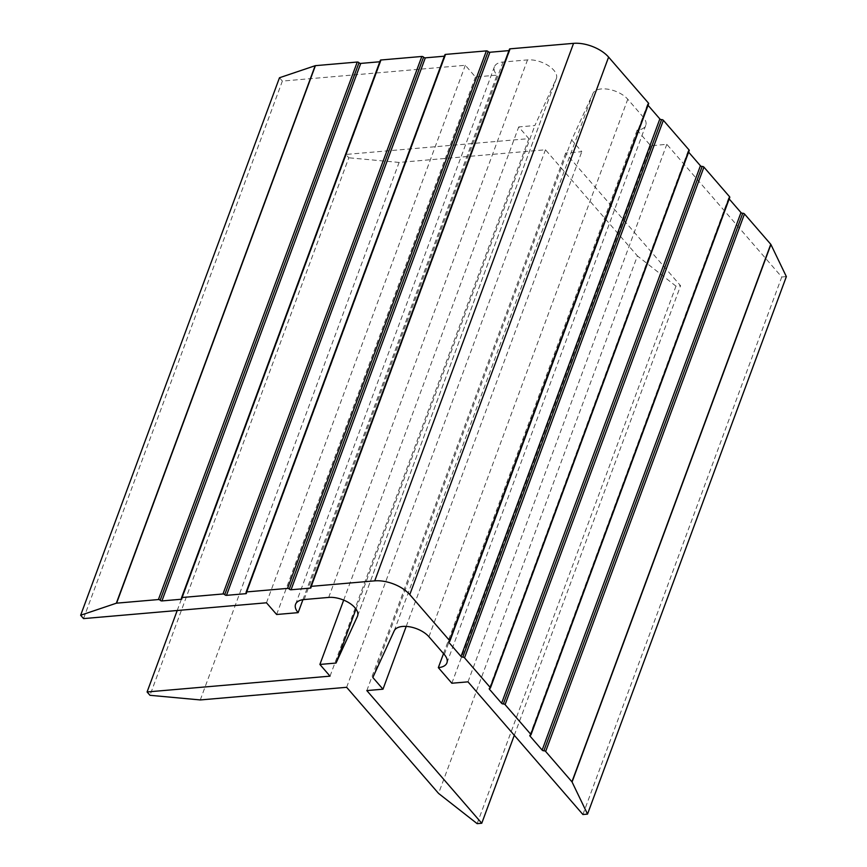 <?xml version="1.0" encoding="UTF-8"?>
<svg xmlns="http://www.w3.org/2000/svg" width="867" height="867" viewBox="0 0 867 867"><rect width="100%" height="100%" fill="white"/><g stroke="black" fill="none" stroke-linecap="round" stroke-linejoin="round"><path stroke-width="0.65" stroke-dasharray="4.33 3.25" d="M279.477 77.748L282.371 81.086L465.319 65.285L475.463 76.99L496.986 75.126A19.974 10.166 20.3 0 1 494.396 66.802A19.974 10.166 20.3 0 1 502.99 62.034L527.504 59.91A19.974 10.166 20.3 0 1 553.796 70.227A19.974 10.166 20.3 0 1 556.386 78.55A19.974 10.166 20.3 0 1 556.235 78.908L534.874 125.542L518.726 126.929L528.87 138.644L345.911 154.445L348.816 157.783L149.98 695.301M477.153 823.65L675.978 286.143L680.584 285.742L565.663 153.08L581.8 151.682L571.667 139.977L593.028 93.343A19.974 10.166 20.3 0 1 608.428 89.29A19.974 10.166 20.3 0 1 627.762 99.239L643.162 117.023A19.974 10.166 20.3 0 1 645.752 125.347A19.974 10.166 20.3 0 1 637.158 130.126L650.683 145.732L666.821 144.334L781.752 276.996L786.358 276.606M675.978 286.143L637.408 255.917L438.572 793.435M200.277 699.94L399.102 162.432L545.462 149.785L637.408 255.917M399.102 162.432L348.816 157.783M379.811 61.763L380.125 61.741A1.333 0.683 -159.7 0 0 380.7 61.427A1.333 0.683 -159.7 0 0 380.526 60.863A1.333 0.683 20.3 0 1 380.353 60.311M444.381 56.192L444.695 56.16A1.333 0.683 -159.7 0 0 445.27 55.846A1.333 0.683 -159.7 0 0 445.096 55.293A1.333 0.683 20.3 0 1 444.923 54.729M508.951 50.611L509.265 50.579A1.333 0.683 -159.7 0 0 509.839 50.264A1.333 0.683 -159.7 0 0 509.666 49.712A1.333 0.683 20.3 0 1 509.493 49.159M648.657 103.693A1.333 0.683 20.3 0 1 648.093 104.018A1.333 0.683 -159.7 0 0 647.519 104.333A1.333 0.683 -159.7 0 0 647.692 104.885L449.182 641.537M689.222 150.522A1.333 0.683 20.3 0 1 688.647 150.836A1.333 0.683 -159.7 0 0 688.073 151.151A1.333 0.683 -159.7 0 0 688.246 151.714L489.736 688.355M729.786 197.34A1.333 0.683 20.3 0 1 729.212 197.665A1.333 0.683 -159.7 0 0 728.638 197.979A1.333 0.683 -159.7 0 0 728.811 198.532L530.301 735.183M83.535 618.604L282.371 81.086M266.483 602.793L465.319 65.285M276.627 614.497L475.463 76.99M302.941 599.682L496.986 75.126M356.001 609.067L534.874 125.542M343.69 600.116L518.726 126.929M330.034 676.152L528.87 138.644M177.215 610.509L345.911 154.445M346.637 687.303L545.462 149.785M514.294 735.292L680.584 285.742M366.828 690.587L565.663 153.08M406.2 626.408L581.8 151.682M372.832 677.485L571.667 139.977M443.525 653.599L637.158 130.126M451.848 683.239L650.683 145.732M467.996 681.841L666.821 144.334M582.917 814.514L781.752 276.996M357.67 615.689L556.235 78.908M304.154 599.541L502.99 62.034M328.68 597.417L527.504 59.91M394.203 630.851L593.028 93.343M428.927 636.746L627.762 99.239M444.327 654.531L643.162 117.023M181.636 598.317L380.125 61.741M246.206 592.735L444.695 56.16M310.776 587.154L509.265 50.579M729.212 197.665L530.376 735.173M688.647 150.836L489.822 688.344M648.093 104.018L449.258 641.526M181.691 598.382L380.526 60.863M246.261 592.8L445.096 55.293M310.83 587.219L509.666 49.712M357.551 616.058L556.386 78.55M295.56 604.321L494.396 66.802M446.928 662.854L645.752 125.347M529.813 735.487L728.638 197.979M489.248 688.669L688.073 151.151M448.683 641.84L647.519 104.333M181.864 598.934L380.7 61.427M246.434 593.353L445.27 55.846M311.004 587.772L509.839 50.264"/><path stroke-width="1.3" d="M449.182 641.537L448.857 642.404A1.333 0.683 20.3 0 1 448.683 641.84A1.333 0.683 20.3 0 1 449.258 641.526A1.333 0.683 -159.7 0 0 449.832 641.212A1.333 0.683 -159.7 0 0 449.659 640.648L409.777 594.61A26.639 13.558 -159.7 0 0 374.728 580.857L311.231 586.352A1.333 0.683 -159.7 0 0 310.657 586.666A1.333 0.683 -159.7 0 0 310.83 587.219A1.333 0.683 20.3 0 1 311.004 587.772A1.333 0.683 20.3 0 1 310.429 588.097L291.063 589.766A1.333 0.683 20.3 0 1 289.307 589.083A1.333 0.683 -159.7 0 0 287.562 588.39L246.661 591.923A1.333 0.683 -159.7 0 0 246.087 592.248A1.333 0.683 -159.7 0 0 246.261 592.8A1.333 0.683 20.3 0 1 246.434 593.353A1.333 0.683 20.3 0 1 245.86 593.678L226.493 595.347A1.333 0.683 20.3 0 1 224.737 594.664A1.333 0.683 -159.7 0 0 222.982 593.971L182.092 597.504A1.333 0.683 -159.7 0 0 181.517 597.829A1.333 0.683 -159.7 0 0 181.691 598.382A1.333 0.683 20.3 0 1 181.864 598.934A1.333 0.683 20.3 0 1 181.29 599.249L161.923 600.929A1.333 0.683 20.3 0 1 160.167 600.235A1.333 0.683 -159.7 0 0 158.412 599.552L116.59 603.161A1.333 0.683 -159.7 0 0 116.33 603.215L80.642 615.256L83.535 618.604L266.483 602.793L276.627 614.497L298.15 612.644A19.974 10.166 20.3 0 1 295.56 604.321A19.974 10.166 20.3 0 1 304.154 599.541L328.68 597.417A19.974 10.166 20.3 0 1 354.961 607.734A19.974 10.166 20.3 0 1 357.551 616.058A19.974 10.166 20.3 0 1 357.399 616.415L336.038 663.049L319.89 664.447L330.034 676.152L147.087 691.964L149.98 695.301L200.277 699.94L346.637 687.303L438.572 793.435L477.153 823.65L481.759 823.249L366.828 690.587L382.976 689.189L372.832 677.485L394.203 630.851A19.974 10.166 20.3 0 1 409.592 626.798A19.974 10.166 20.3 0 1 428.927 636.746L444.327 654.531A19.974 10.166 20.3 0 1 446.928 662.854A19.974 10.166 20.3 0 1 438.334 667.633L451.848 683.239L467.996 681.841L582.917 814.514L587.523 814.113L572.068 782.001A1.333 0.683 -159.7 0 0 571.927 781.796L545.657 751.461A1.333 0.683 -159.7 0 0 543.902 750.779A1.333 0.683 20.3 0 1 542.146 750.096L740.982 212.578L729.19 198.966M449.659 640.648L648.494 103.14L608.601 57.103L409.777 594.61M489.736 688.355L489.422 689.222A1.333 0.683 20.3 0 1 489.248 688.669A1.333 0.683 20.3 0 1 489.822 688.344A1.333 0.683 -159.7 0 0 490.397 688.03A1.333 0.683 -159.7 0 0 490.223 687.477L464.528 657.825A1.333 0.683 -159.7 0 0 462.783 657.132A1.333 0.683 20.3 0 1 461.027 656.449L659.852 118.931L648.061 105.319M490.223 687.477L689.048 149.958L663.363 120.307L464.528 657.825M530.301 735.183L529.986 736.04A1.333 0.683 20.3 0 1 529.813 735.487A1.333 0.683 20.3 0 1 530.376 735.173A1.333 0.683 -159.7 0 0 530.951 734.858A1.333 0.683 -159.7 0 0 530.777 734.295L505.093 704.643A1.333 0.683 -159.7 0 0 503.337 703.961A1.333 0.683 20.3 0 1 501.592 703.267L700.417 165.76L688.626 152.137M530.777 734.295L729.613 196.787L703.928 167.136L505.093 704.643M571.927 781.796L770.763 244.288L744.482 213.954L545.657 751.461M529.986 736.04L542.146 750.096M489.422 689.222L501.592 703.267M448.857 642.404L461.027 656.449M770.763 244.288A1.333 0.683 20.3 0 1 770.904 244.494L786.358 276.606L587.523 814.113M80.642 615.256L279.477 77.748L315.165 65.708A1.333 0.683 20.3 0 1 315.415 65.654L116.59 603.161M158.412 599.552L357.247 62.045L315.415 65.654M357.247 62.045A1.333 0.683 20.3 0 1 359.003 62.727A1.333 0.683 -159.7 0 0 360.748 63.41L379.811 61.763M181.517 597.829L380.353 60.311A1.333 0.683 20.3 0 1 380.927 59.996L182.092 597.504M222.982 593.971L421.817 56.463L380.927 59.996M421.817 56.463A1.333 0.683 20.3 0 1 423.573 57.146A1.333 0.683 -159.7 0 0 425.318 57.84L444.381 56.192M246.087 592.248L444.923 54.729A1.333 0.683 20.3 0 1 445.497 54.415L246.661 591.923M287.562 588.39L486.387 50.882L445.497 54.415M486.387 50.882A1.333 0.683 20.3 0 1 488.143 51.565A1.333 0.683 -159.7 0 0 489.888 52.258L508.951 50.611M310.657 586.666L509.493 49.159A1.333 0.683 20.3 0 1 510.067 48.834L311.231 586.352M374.728 580.857L573.564 43.35L510.067 48.834M573.564 43.35A26.639 13.558 20.3 0 1 608.601 57.103M648.494 103.14A1.333 0.683 20.3 0 1 648.657 103.693L449.832 641.212M659.852 118.931A1.333 0.683 -159.7 0 0 661.608 119.624A1.333 0.683 20.3 0 1 663.363 120.307M689.048 149.958A1.333 0.683 20.3 0 1 689.222 150.522L490.397 688.03M700.417 165.76A1.333 0.683 -159.7 0 0 702.172 166.442A1.333 0.683 20.3 0 1 703.928 167.136M729.613 196.787A1.333 0.683 20.3 0 1 729.786 197.34L530.951 734.858M740.982 212.578A1.333 0.683 -159.7 0 0 742.737 213.271A1.333 0.683 20.3 0 1 744.482 213.954M298.15 612.644L302.941 599.682M336.038 663.049L356.001 609.067M319.89 664.447L343.69 600.116M147.087 691.964L177.215 610.509M481.759 823.249L514.294 735.292M382.976 689.189L406.2 626.408M438.334 667.633L443.525 653.599M357.399 616.415L357.67 615.689M360.748 63.41L161.923 600.929M181.29 599.249L181.636 598.317M425.318 57.84L226.493 595.347M245.86 593.678L246.206 592.735M489.888 52.258L291.063 589.766M310.429 588.097L310.776 587.154M770.904 244.494L572.068 782.001M116.33 603.215L315.165 65.708M742.737 213.271L543.902 750.779M702.172 166.442L503.337 703.961M661.608 119.624L462.783 657.132M160.167 600.235L359.003 62.727M224.737 594.664L423.573 57.146M289.307 589.083L488.143 51.565"/></g></svg>
